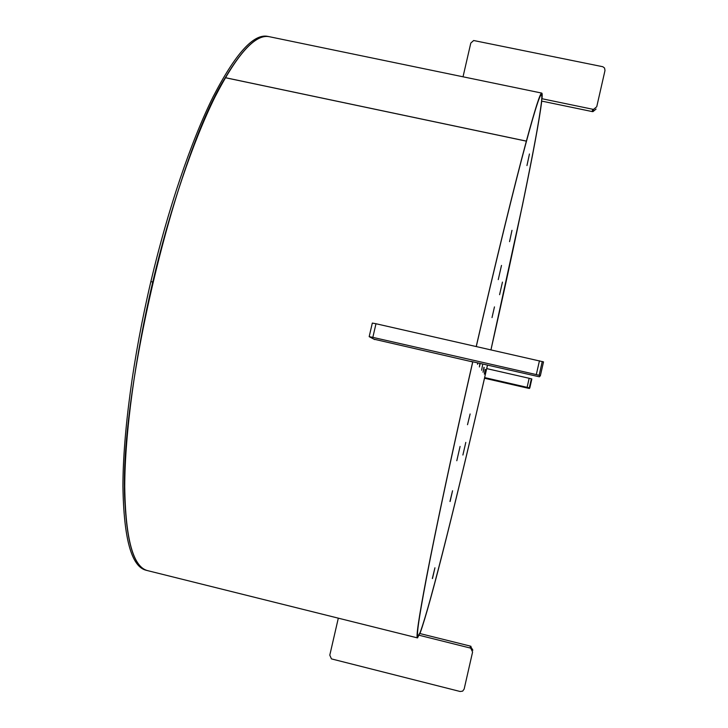 <?xml version="1.0" encoding="UTF-8"?>
<svg xmlns="http://www.w3.org/2000/svg" width="728" height="728" viewBox="0 0 728 728"><rect width="100%" height="100%" fill="white"/><g stroke="black" fill="none" stroke-linecap="round" stroke-linejoin="round"><path stroke-width="1.09" d="M502.457 282.1L499.59 294.685L502.457 282.1M465.802 442.387L462.899 455.027L465.802 442.387M460.078 446.446L456.802 460.733L460.078 446.446M501.492 265.42L498.261 279.625L501.492 265.42M476.23 346.464C495.531 262.417 514.56 184.821 526.353 141.15L526.044 142.697C514.323 186.122 495.44 263.108 476.294 346.473C493.002 273.819 509.536 205.706 521.266 160.752C532.978 116.243 539.685 94.258 541.386 94.795C541.923 94.968 541.969 97.206 541.523 101.511C538.32 131.613 515.433 241.696 490.954 349.804L522.231 206.115C532.659 155.828 539.048 121.376 541.395 102.766L541.75 101.192C539.375 119.993 532.942 154.682 522.449 205.269L490.99 349.804M487.514 365.092L486.741 368.486L487.487 365.092C460.569 483.419 429.711 608.162 419.992 632.796L417.936 636.217C416.088 635.926 419.983 611.129 429.62 561.816C439.43 512.184 455.419 437.919 472.8 361.743M511.984 230.33L509.545 241.641L511.984 230.33M529.447 153.99L526.954 165.556L529.447 153.99M482.609 364.746L481.636 370.215L482.609 364.746M484.165 367.394L483.055 372.263L483.929 367.34M485.394 369.478L484.329 374.11L485.176 369.424M470.124 413.968L467.512 424.706L470.124 413.968M450.104 501.492L452.552 490.763L449.959 501.455M432.478 578.542L434.935 567.795L432.332 578.505M492.019 317.59L494.467 306.898L492.019 317.59M480.216 363.427L479.397 366.976L479.907 363.363M477.887 362.899L477.559 364.319L477.541 362.817M419.983 633.487C425.298 618.764 434.07 587.023 446.3 538.256L446.482 537.337C434.325 585.812 425.616 617.326 420.356 631.877L419.728 633.424M526.353 141.15L225.28 77.696C174.493 158.185 117.326 400.446 125.061 504.422C127.427 545.827 134.98 567.904 147.72 570.661L417.526 637.91L419.647 633.615L417.936 636.217C416.234 636.236 419.164 616.389 426.717 576.658C436.054 527.955 453.517 446.155 472.754 361.934L373.946 339.184M417.526 637.91C415.825 637.937 418.755 618.008 426.335 578.141C435.726 529.156 453.307 446.755 472.69 361.898M147.72 570.661C133.169 567.167 125.507 539.184 124.725 486.704C124.843 434.125 134.944 357.821 152.753 282.027C169.942 209.136 193.175 141.096 214.887 97.197C237.255 53.836 255.455 33.679 269.469 36.737L267.859 36.4C253.772 33.333 235.508 53.472 213.086 96.815C191.318 140.695 168.05 208.718 150.86 281.599L152.753 282.027L150.86 281.599C133.051 357.384 122.987 433.679 122.923 486.268C123.769 538.756 131.504 566.757 146.128 570.261L147.72 570.661M374.674 339.567L369.178 336.654L372.317 323.068L375.985 323.742L543.516 361.88L540.385 375.648L539.403 376.804L470.798 361.343M375.985 323.742L372.836 337.364L536.309 374.592L539.448 360.788M540.385 375.648L536.309 374.592M372.836 337.364L369.178 336.654M596.077 109.054L592.974 111.621L592.128 111.557L541.568 101.065M592.128 111.557L592.765 109.264L542.005 98.735M463.026 76.795L470.798 43.07L473.664 40.513L602.83 66.73L604.559 68.041L604.995 70.498L596.742 106.734L593.611 109.327L592.974 111.621M592.765 109.264L593.611 109.327M484.511 378.241L526.681 387.897L529.374 388.461L529.802 387.96L484.63 377.577M527.118 387.296L529.165 378.287L486.686 368.596M529.165 378.287L531.84 378.969L529.802 387.96M338.32 618.163L329.793 655.173L331.449 658.895L460.151 691.5L462.671 691.127L464.155 689.052L472.59 652.006L470.697 648.148L419.264 635.28M470.079 647.929L470.379 646.109L419.701 633.496M470.379 646.109L472.872 650.159M526.053 142.67L526.053 142.67C534.889 110.083 540.003 94.121 541.386 94.795C541.878 94.94 541.96 96.797 541.632 100.364L542.005 98.762C542.333 95.131 542.251 93.248 541.759 93.093C540.367 92.42 535.235 108.427 526.362 141.114L526.053 142.67M484.639 377.696C471.18 436.418 458.403 489.926 446.31 538.22L446.491 537.3C458.522 489.289 471.225 436.072 484.62 377.641L484.639 377.696M526.362 141.114L225.298 77.668C243.234 47.629 257.949 33.989 269.469 36.737L541.759 93.093M539.13 375.275L542.269 361.479M531.376 378.824L529.329 387.824M470.998 646.327L470.697 648.148"/></g></svg>
